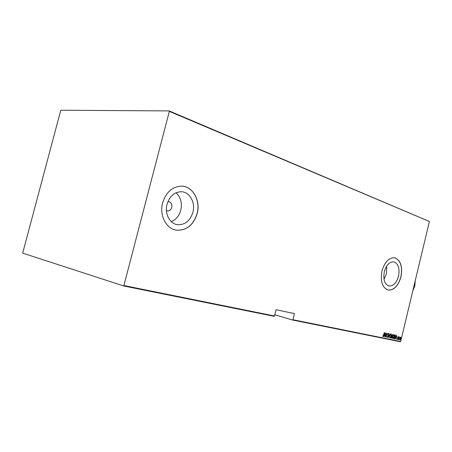 <?xml version="1.0" encoding="UTF-8"?>
<svg xmlns="http://www.w3.org/2000/svg" width="452" height="452" viewBox="0 0 452 452"><rect width="100%" height="100%" fill="white"/><g stroke="black" fill="none" stroke-linecap="round" stroke-linejoin="round"><path stroke-width="0.68" d="M166.443 210.604L167.551 210.926C169.607 210.943 171.014 209.779 171.771 207.434C172.24 204.208 171.161 202.281 168.534 201.665L167.89 201.688M398.551 276.132C399.901 268.256 398.274 263.488 393.669 261.832C389.438 261.764 386.324 265.058 384.33 271.714C383.002 279.494 384.562 284.251 389.002 285.997C393.359 286.195 396.54 282.907 398.551 276.132M384.019 279.325L386.449 273.652L386.709 266.058M192.908 212.27C195.648 202.536 189.625 191.721 181.145 191.738C174.308 192.077 169.607 196.241 167.048 204.236C164.421 213.632 169.85 223.909 177.602 224.706C185.043 224.972 190.145 220.825 192.908 212.27M171.342 221.672C176.031 219.661 179.178 215.841 180.772 210.208C182.297 203.021 180.721 197.213 176.031 192.778M197.191 213.587C200.88 200.507 192.693 185.936 181.201 186.151C172.201 186.732 166.008 192.298 162.63 202.852C159.144 215.321 166.268 228.938 176.466 230.17C186.546 230.673 193.456 225.141 197.191 213.587M175.777 230.045L176.37 230.153C186.45 230.656 193.36 225.124 197.095 213.57C200.524 201.259 193.558 187.405 182.89 186.269M400.969 276.873C402.777 266.324 400.585 259.957 394.398 257.764C388.771 257.702 384.624 262.103 381.968 270.974C380.2 281.342 382.268 287.698 388.166 290.054C394.008 290.342 398.28 285.952 400.969 276.873M388.036 290.02L388.07 290.031C393.918 290.325 398.184 285.93 400.879 276.856C402.675 266.527 400.574 260.171 394.573 257.793M400.681 341.509L400.325 341.763L292.551 320.027L292.93 319.722L400.681 341.509L429.4 221.503L169.33 111.378L169.167 110.909L60.788 110.237L22.673 253.12L123.786 285.992L169.33 111.378M274.788 314.767L292.551 320.027M169.167 110.909L429.4 221.503M124.176 285.596L274.483 315.988L274.104 316.31L123.786 285.992M400.06 337.458L400.557 337.068L400.828 337.616L400.726 338.65L399.856 340L399.681 338.435L400.06 337.458M398.263 339.627L398.946 336.785L398.963 337.226L399.336 336.813L398.381 339.65M397.992 336.531L397.749 338.712L397.246 339.469L397.059 339.028L397.63 338.701L397.551 337.226L397.992 336.531M394.217 338.797L393.794 338.712L395.008 334.853L395.41 335.085L395.376 337.034L394.217 338.797L393.799 338.695M391.053 338.152L392.263 334.271L392.127 337.198L391.426 338.226L391.053 338.152M388.534 337.633L388.878 333.559L388.731 336.876L390.116 333.819L388.562 337.638M385.228 336.96L386.064 332.96L386.251 336.288L387.127 333.186L386.172 337.152L385.98 333.836L385.11 336.926M383.499 335.203L384.262 332.582L383.612 335.271L382.946 336.599L382.714 336.068L382.861 335.779L383.053 336.192L383.499 335.203M292.93 319.722L294.444 313.598L276.042 309.71L274.483 315.988M385.115 332.762L384.805 336.87L384.782 335.531L384.183 335.407L383.55 336.616L385.115 332.762M387.33 337.491L387.115 336.542L387.426 337.09L387.861 336.474L387.776 334.186L388.33 333.333L388.534 334.079L388.217 333.74L387.901 334.197L387.98 336.503L387.307 337.491M389.816 335.847L391.031 333.904L391.257 336.124L390.019 338.039L389.816 335.847L390.138 337.644L391.257 336.124M392.568 336.418L393.782 334.486L393.997 336.695L392.794 338.61L392.568 336.418M396.59 335.186L396.274 339.215L396.257 337.904L395.681 337.785L395.065 338.972L396.59 335.186M397.89 339.26L398.088 338.96L397.89 339.26M398.975 339.48L399.167 339.181L398.975 339.48M400.715 339.842L400.907 339.542L400.715 339.842M383.16 336.147L382.855 336.537M384.765 335.096L384.725 335.514M384.183 335.407L384.782 335.531M384.816 335.107L384.946 333.531L384.347 335.011L384.816 335.107M385.935 333.503L385.951 333.825M386.189 336.271L386.115 336.57M387.11 336.757L387.426 337.09M388.24 333.344L388.534 334.079M387.709 334.802L387.963 335.158M387.776 335.107L387.867 335.695M387.596 337.022L387.234 337.435M390.952 333.898L391.234 334.791M390.573 337.401L389.935 338.006M389.664 337.135L389.929 337.587M390.782 334.271L390.302 334.531M391.138 336.102L390.935 334.31L389.935 335.87M392.166 334.254L392.342 334.802M391.912 336.09L392.025 336.565M391.737 337.74L391.426 338.226M392.037 334.638L391.799 335.921L392.33 335.316L392.02 334.644M391.703 336.328L391.449 337.808L392.008 337.175L391.624 336.311M393.698 334.48L393.974 335.356M393.313 337.972L392.686 338.565M392.415 337.712L392.856 338.198M392.568 336.407L392.861 338.203L393.878 336.672L393.703 334.892L393.054 335.101M393.703 334.892L392.686 336.441M394.98 334.847L395.41 335.085M395.229 335.034L395.364 335.729M394.765 338.186L394.037 338.746M394.669 335.192L394.008 338.333L394.585 338.345L395.257 337.011L395.251 335.44L394.85 335.243M396.234 337.48L396.201 337.887M395.681 337.785L396.257 337.904M396.291 337.491L396.427 335.943L395.839 337.395L396.291 337.491M397.89 336.554L398.161 336.994M397.494 337.638L397.805 338.26M397.41 339.102L397.161 339.407M400.472 337.068L400.828 337.616M399.574 339.395L399.935 339.655L400.726 338.65M400.173 339.559L399.754 339.955M400.608 338.627L400.478 337.418L400.048 337.474M400.478 337.418L399.794 338.463L399.743 339.599M412.857 290.636L414.857 285.896L415.207 280.811M176.438 224.48L177.602 224.706M167.099 210.847L167.551 210.926"/></g></svg>
